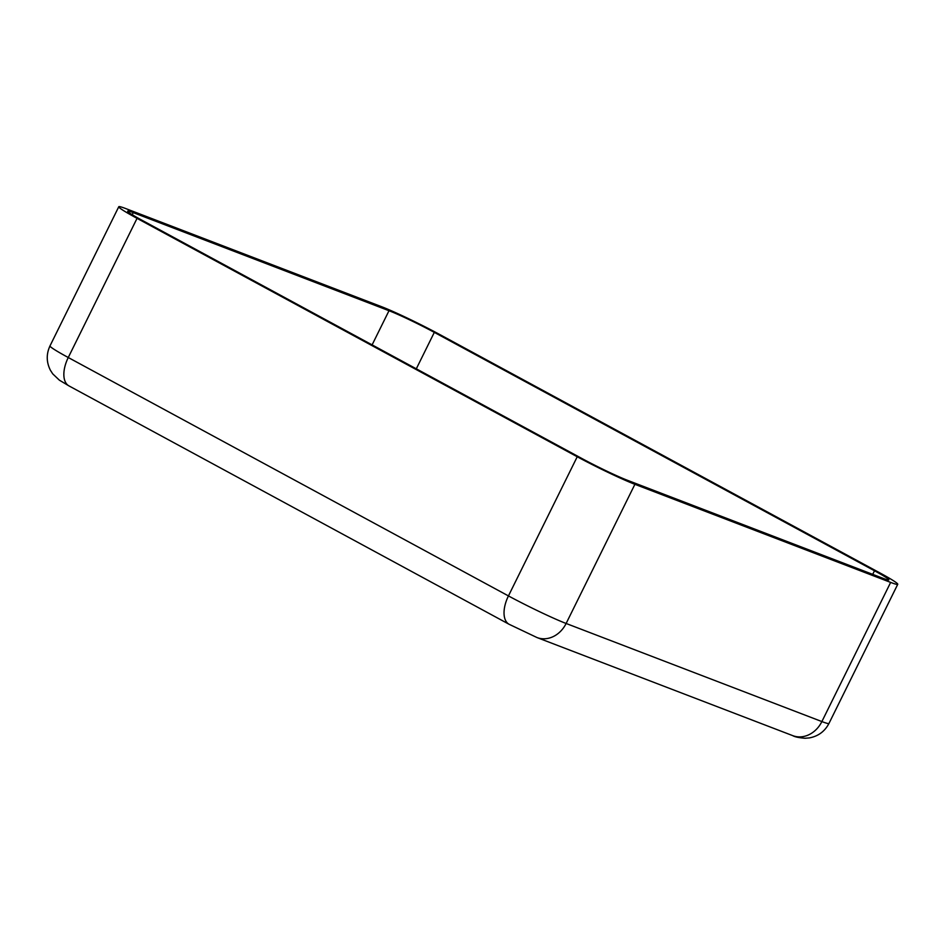 <?xml version="1.0" encoding="UTF-8"?>
<svg xmlns="http://www.w3.org/2000/svg" width="945" height="945" viewBox="0 0 945 945"><rect width="100%" height="100%" fill="white"/><g stroke="black" fill="none" stroke-linecap="round" stroke-linejoin="round"><path stroke-width="1.42" d="M879.476 572.682A46.317 2.729 -153.7 0 1 897.75 584.282A46.317 2.729 -153.7 0 1 890.651 582.404L634.898 484.312A46.317 2.729 -153.7 0 1 577.23 456.754L137.049 218.354A46.317 2.729 -153.7 0 1 118.775 206.742A46.317 2.729 -153.7 0 1 125.874 208.621L381.615 306.712A46.317 2.729 -153.7 0 1 439.295 334.282L879.476 572.682M874.491 570.768A36.394 2.15 -153.7 0 1 888.855 579.887A36.394 2.15 -153.7 0 1 883.28 578.411L627.527 480.32A36.394 2.15 -153.7 0 1 582.203 458.668L142.033 220.268A36.394 2.15 -153.7 0 1 127.669 211.148A36.394 2.15 -153.7 0 1 133.245 212.625L388.997 310.716A36.394 2.15 -153.7 0 1 434.31 332.368L874.491 570.768L872.719 574.359M416.308 368.81L434.31 332.368M372.106 344.878L388.997 310.716M132.229 214.68L133.245 212.625M897.75 584.282L828.966 723.445C824.761 731.442 818.216 736.261 809.333 737.915L805.081 738.258C798.868 737.75 794.745 736.876 792.725 735.635L536.973 637.532A26.472 22.314 -69 0 0 566.126 623.476A46.317 2.729 -153.7 0 1 508.445 595.917L577.23 456.754M792.725 735.635A26.472 22.314 -69 0 0 821.878 721.567L566.126 623.476L634.898 484.312M536.973 637.532L509.131 624.291A26.472 14.14 -61.6 0 1 508.445 595.917L68.264 357.517A46.317 2.729 -153.7 0 1 49.99 345.905C46.199 354.115 46.352 362.242 50.428 370.298L52.743 373.877L59.381 380.173L68.95 385.891A26.472 14.14 -61.6 0 1 68.264 357.517L137.049 218.354M828.966 723.445A46.317 2.729 -153.7 0 1 821.878 721.567L890.651 582.404M118.775 206.742L49.99 345.905M509.131 624.291L68.95 385.891"/></g></svg>
